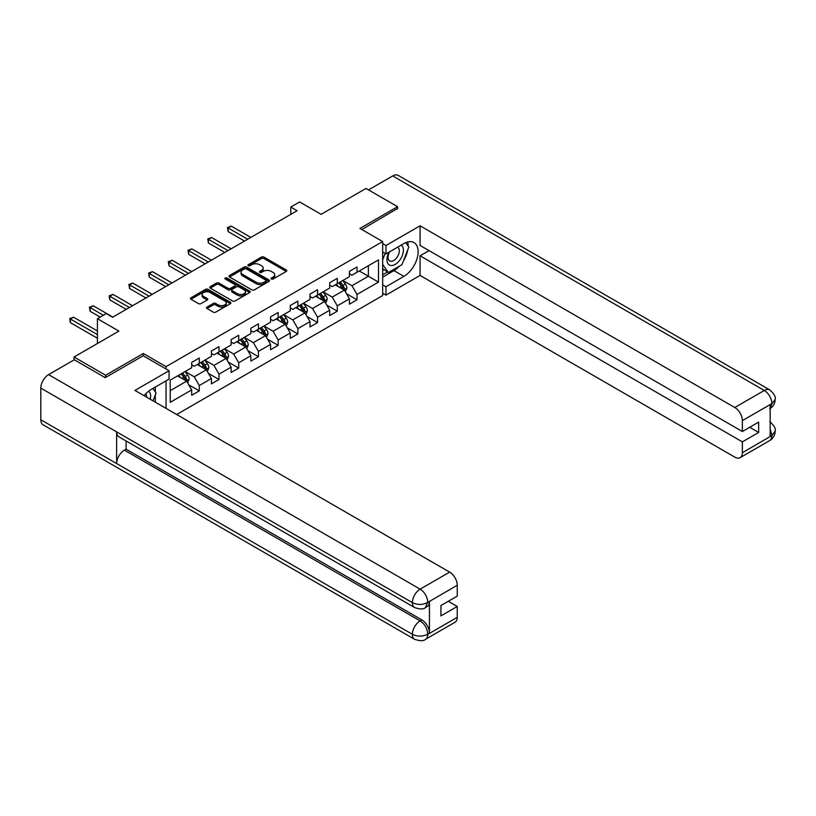 <?xml version="1.0" encoding="UTF-8"?>
<svg xmlns="http://www.w3.org/2000/svg" width="816" height="816" viewBox="0 0 816 816"><rect width="100%" height="100%" fill="white"/><g stroke="black" fill="none" stroke-linecap="round" stroke-linejoin="round"><path stroke-width="1.22" d="M271.361 279.021A1.224 0.714 0 0 0 273.095 279.021L286.273 271.412A1.754 1.01 0 0 0 286.793 270.698A1.754 1.01 0 0 0 286.273 269.984L263.945 257.091A1.754 1.01 0 0 0 261.467 257.091L248.288 264.7A1.224 0.714 0 0 0 247.931 265.2A1.224 0.714 0 0 0 248.288 265.7A1.224 0.714 0 0 0 250.022 265.7L251.726 264.721A5.61 3.244 0 0 1 259.672 264.721L261.528 265.792A5.61 3.244 0 0 1 263.17 268.087A5.61 3.244 0 0 1 261.528 270.382L259.825 271.361A1.224 0.714 0 0 0 259.468 271.861A1.224 0.714 0 0 0 259.825 272.36A1.224 0.714 0 0 0 261.559 272.36L263.262 271.381A5.61 3.244 0 0 1 271.208 271.381L273.064 272.452A5.61 3.244 0 0 1 274.706 274.747A5.61 3.244 0 0 1 273.064 277.042L271.361 278.021A1.224 0.714 0 0 0 271.004 278.521A1.224 0.714 0 0 0 271.361 279.021L271.361 278.021M207.009 307.081A1.754 1.01 0 0 0 206.489 307.805A1.754 1.01 0 0 0 207.009 308.519L213.272 312.13A1.754 1.01 0 0 0 215.75 312.13L230.387 303.685A1.754 1.01 0 0 0 230.908 302.971A1.754 1.01 0 0 0 230.387 302.246L208.06 289.354A1.754 1.01 0 0 0 205.581 289.354L190.944 297.809A1.754 1.01 0 0 0 190.424 298.523A1.754 1.01 0 0 0 190.944 299.237L198.512 303.613A1.754 1.01 0 0 0 200.991 303.613L207.254 299.992A1.754 1.01 0 0 0 207.774 299.278A1.754 1.01 0 0 0 207.254 298.564L203.5 296.392A4.692 2.713 0 0 1 202.123 294.474A4.692 2.713 0 0 1 205.02 291.975A4.692 2.713 0 0 1 210.14 292.567L224.839 301.053A4.692 2.713 0 0 1 226.216 302.971A4.692 2.713 0 0 1 223.319 305.47A4.692 2.713 0 0 1 218.198 304.878L215.75 303.47A1.754 1.01 0 0 0 213.272 303.47L207.009 307.081L207.009 308.519M397.586 208.886L397.586 206.693L365.986 188.455L321.116 214.353L299.635 201.95L290.792 207.06L297.106 210.712L112.588 317.24L106.264 313.589L97.42 318.699L97.42 343.505M143.3 355.837L143.3 353.501L105.631 375.248L74.042 357.01L118.901 331.102L97.42 318.699M143.3 353.501L166.046 366.639L382.673 241.577L382.673 295.565L176.664 414.508M397.586 206.693L359.917 228.439L382.673 241.577M251.848 289.864A1.754 1.01 0 0 0 254.337 289.864L268.974 281.408A1.754 1.01 0 0 0 269.484 280.694A1.754 1.01 0 0 0 268.974 279.98L246.646 267.087A1.754 1.01 0 0 0 244.157 267.087L229.52 275.533A1.754 1.01 0 0 0 229.01 276.247A1.754 1.01 0 0 0 229.52 276.971L251.848 289.864M225.736 279.296A1.224 0.714 0 0 1 226.981 279.47L226.981 278.001L249.686 291.108A1.754 1.01 0 0 1 250.196 291.832A1.754 1.01 0 0 1 249.686 292.546L235.039 300.992A1.754 1.01 0 0 1 232.56 300.992L210.232 288.109L210.232 286.671A1.754 1.01 0 0 0 209.722 287.385A1.754 1.01 0 0 0 210.232 288.109M210.232 286.671L216.495 283.05A1.754 1.01 0 0 1 218.974 283.05L228.031 288.283A1.754 1.01 0 0 0 230.52 288.283L234.671 285.886A1.754 1.01 0 0 0 235.181 285.172A1.754 1.01 0 0 0 234.671 284.447L225.247 279.011A1.224 0.714 0 0 1 224.879 278.511A1.224 0.714 0 0 1 225.644 277.848A1.224 0.714 0 0 1 226.981 278.001M74.042 359.927L74.042 357.01M105.631 375.248L105.631 377.441M166.046 408.377L166.046 380.868M166.046 368.975L166.046 366.639M188.731 384.775L199.288 390.864L199.288 385.54L211.415 378.532L211.415 383.857L219.004 379.481L219.004 374.156L231.132 367.149L231.132 372.473L238.721 368.098L238.721 362.773L250.849 355.766L250.849 361.09L258.437 356.714L258.437 351.39L270.565 344.383L270.565 349.707L278.154 345.331L278.154 340.007L290.282 332.999L290.282 338.324L297.86 333.948L297.86 328.624L309.998 321.616L309.998 326.941L317.577 322.565L317.577 317.24L329.715 310.233L329.715 315.557L337.294 311.182L337.294 305.857L349.432 298.85L349.432 304.174L357.01 299.798L357.01 294.474L378.502 282.071L378.502 259.886L368.383 265.72L368.383 276.236L378.502 282.071M199.288 390.864L191.699 395.24L191.699 389.915L170.218 402.319L170.218 380.134L191.699 367.73L191.699 362.406L199.288 358.03L199.288 363.355L211.415 356.347L211.415 351.023L219.004 346.647L219.004 351.971L231.132 344.964L231.132 339.64L238.721 335.264L238.721 340.588L250.849 333.581L250.849 328.256L258.437 323.881L258.437 329.205L270.565 322.198L270.565 316.873L278.154 312.497L278.154 317.822L290.282 310.814L290.282 305.49L297.86 301.114L297.86 306.439L309.998 299.431L309.998 294.107L317.577 289.731L317.577 295.055L329.715 288.048L329.715 282.724L337.294 278.348L337.294 283.672L349.432 276.675L349.432 271.34L357.01 266.965L357.01 272.289L378.502 259.886M197.268 364.528L206.366 369.781L194.228 376.778L185.13 371.525M191.699 364.813L194.228 366.272L199.288 363.355M194.228 376.778L199.288 385.54M206.366 369.781L211.415 378.532M216.974 353.144L226.083 358.397L213.945 365.395L204.847 360.142M211.415 353.43L213.945 354.889L219.004 351.971M213.945 365.395L219.004 374.156M226.083 358.397L231.132 367.149M236.691 341.761L245.8 347.014L233.662 354.011L224.563 348.758M231.132 342.047L233.662 343.505L238.721 340.588M233.662 354.011L238.721 362.773M245.8 347.014L250.849 355.766M256.408 330.378L265.516 335.631L253.378 342.628L244.28 337.375M250.849 330.664L253.378 332.122L258.437 329.205M253.378 342.628L258.437 351.39M265.516 335.631L270.565 344.383M276.124 318.995L285.223 324.248L273.095 331.245L263.996 325.992M270.565 319.28L273.095 320.739L278.154 317.822M273.095 331.245L278.154 340.007M285.223 324.248L290.282 332.999M295.841 307.612L304.939 312.865L292.811 319.872L283.713 314.609M290.282 307.897L292.811 309.356L297.86 306.439M292.811 319.872L297.86 328.624M304.939 312.865L309.998 321.616M315.557 296.228L324.656 301.481L312.528 308.489L303.43 303.226M309.998 296.514L312.528 297.973L317.577 295.055M312.528 308.489L317.577 317.24M324.656 301.481L329.715 310.233M335.274 284.845L344.372 290.098L332.245 297.106L323.146 291.842M329.715 285.131L332.245 286.589L337.294 283.672M332.245 297.106L337.294 305.857M344.372 290.098L349.432 298.85M359.285 270.983L368.383 276.236L351.961 285.722L342.863 280.469M349.432 273.748L351.961 275.206L357.01 272.289M351.961 285.722L357.01 294.474M290.792 207.06L290.792 214.353M170.218 390.65L186.65 381.164L177.551 375.911M186.65 381.164L191.699 389.915M346.463 293.709L357.01 299.798M326.747 305.092L337.294 311.182M307.03 316.475L317.577 322.565M287.314 327.859L297.86 333.948M267.597 339.242L278.154 345.331M247.88 350.625L258.437 356.714M228.164 362.008L238.721 368.098M208.447 373.391L219.004 379.481M271.85 279.194L273.064 278.501A5.61 3.244 0 0 0 274.706 276.206L274.706 274.747M263.17 268.087L263.17 269.545A5.61 3.244 0 0 1 261.528 271.84L260.314 272.534M286.273 269.984L286.273 271.412L263.945 258.55A1.754 1.01 0 0 0 261.467 258.55L248.778 265.873M268.974 279.98L268.974 281.408L246.646 268.546A1.754 1.01 0 0 0 244.157 268.546L229.551 276.981M265.873 281.194A1.224 0.714 0 0 0 266.23 280.694A1.224 0.714 0 0 0 265.873 280.194L246.269 268.872A1.224 0.714 0 0 0 244.535 268.872L242.74 269.912A5.61 3.244 0 0 0 241.087 272.207A5.61 3.244 0 0 0 242.74 274.492L256.132 282.234A5.61 3.244 0 0 0 264.068 282.234L265.873 281.194L265.873 282.652A1.224 0.714 0 0 0 266.23 282.152L266.23 280.694M241.087 272.207L241.087 273.666A5.61 3.244 0 0 0 242.74 275.951L242.74 274.492M265.873 282.652L264.068 283.693A5.61 3.244 0 0 1 256.132 283.693L242.74 275.951M210.253 288.119L216.495 284.519L216.495 283.05M235.181 285.172L235.181 286.63A1.754 1.01 0 0 1 234.671 287.344L230.52 289.741A1.754 1.01 0 0 1 228.031 289.741L218.974 284.519A1.754 1.01 0 0 0 216.495 284.519M226.981 279.47L249.655 292.556M237.436 293.709A4.692 2.713 0 0 0 242.546 294.301A4.692 2.713 0 0 0 245.443 291.791A4.692 2.713 0 0 0 244.066 289.874L238.884 286.885A1.754 1.01 0 0 0 236.405 286.885L232.254 289.282A1.754 1.01 0 0 0 231.734 290.006A1.754 1.01 0 0 0 232.254 290.72L237.436 293.709L237.436 295.168A4.692 2.713 0 0 0 242.546 295.759A4.692 2.713 0 0 0 245.443 293.25L245.443 291.791M231.734 290.006L231.734 291.465A1.754 1.01 0 0 0 232.254 292.179L232.254 290.72M237.436 295.168L232.254 292.179M226.216 302.971L226.216 304.429A4.692 2.713 0 0 1 223.319 306.928A4.692 2.713 0 0 1 218.198 306.337L215.75 304.929A1.754 1.01 0 0 0 213.272 304.929L207.029 308.53M202.123 294.474L202.123 295.943A4.692 2.713 0 0 0 203.5 297.85L203.5 296.392M207.233 300.002L203.5 297.85M230.387 302.246L230.387 303.685L208.06 290.812A1.754 1.01 0 0 0 205.581 290.812L190.964 299.258M345.372 291.822L346.882 288.038A4.733 2.734 -120 0 0 345.362 284.009L342.761 280.52M338.212 286.538L336.437 284.172M250.849 237.415L231.295 226.124L228.143 227.95L228.143 231.601L244.535 241.067M338.834 282.785L341.445 286.263A4.733 2.734 60 0 1 342.802 289.119C343.516 290.068 344.015 289.772 344.321 288.242A4.733 2.734 -120 0 0 342.965 285.396L340.354 281.908M339.17 282.591L342.067 286.457A2.417 1.397 60 0 1 342.506 287.191L344.321 288.242M228.143 231.601L227.44 227.552L247.687 239.241M227.44 227.552L231.295 226.124M389.079 252.103A11.618 6.712 120 0 0 391.078 265.516A11.618 6.712 120 0 0 401.564 257.213A11.618 6.712 120 0 0 401.288 245.055M389.732 251.726A7.956 4.59 120 0 0 389.711 260.947A7.956 4.59 120 0 0 390.874 261.314A7.956 4.59 120 0 0 398.147 255.439A7.956 4.59 120 0 0 397.657 247.177A7.956 4.59 120 0 0 397.637 247.156M405.715 242.627L408.826 247.044L402.002 264.629L388.355 272.513L382.673 268.688M388.355 272.513L382.673 264.415M382.673 259.886L385.162 253.45M150.236 399.248A11.618 6.712 120 0 0 148.696 391.129M146.533 397.106A7.956 4.59 120 0 0 145.717 393.842M152.888 388.467L156.06 392.986L153.01 400.85M399.493 266.087A20.104 11.608 120 0 1 393.914 270.616L403.9 276.379A20.104 11.608 120 0 0 417.037 258.662A20.104 11.608 120 0 0 413.957 242.546A20.104 11.608 120 0 0 403.9 243.545L385.958 253.909L385.958 245.514L420.077 225.808L734.777 407.5L764.286 390.466L392.72 175.94L368.516 189.914M403.9 276.379L385.958 286.742L385.958 295.127L420.077 275.431L420.077 255.806L742.356 441.864L742.356 452.737L772.048 435.438L770.161 436.325L770.161 404.95L771.865 403.594L742.356 420.638A10.72 6.191 -120 0 0 734.777 407.5M429.053 250.624L420.077 255.806M749.69 427.278L758.666 432.46L758.666 422.096L742.356 431.511L420.077 245.443L420.077 225.808M382.673 252.011L385.958 253.909M382.673 243.617L385.958 245.514M382.673 293.23L385.958 295.127M382.673 284.845L385.958 286.742M420.077 275.431L734.777 457.123A10.72 6.191 -120 0 0 740.143 457.654A10.72 6.191 -120 0 0 742.356 452.737M392.72 175.94A10.996 6.344 -60 0 1 398.208 175.399L769.784 389.915A10.996 6.344 -60 0 0 764.286 390.466A10.72 6.191 60 0 1 771.865 403.594M742.356 431.511L742.356 420.638M758.666 432.46L742.356 441.864M397.586 208.447L361.814 229.531M403.481 260.824A20.104 11.608 120 0 0 407.806 249.665M408.133 246.065A20.104 11.608 120 0 0 407.633 241.964M393.914 270.616L382.673 277.103M382.673 274.778L387.478 272.003M382.673 270.392L383.683 269.81M770.161 428.818L771.865 435.336M769.784 421.658C774.098 425.534 775.904 428.635 775.2 430.96L772.069 435.438M769.784 389.915C774.088 393.761 775.894 396.892 775.2 399.299L772.058 403.706M414.65 607.573A10.996 6.344 -60 0 1 412.366 602.616C417.425 605.044 422.484 605.023 427.523 602.555L425.503 607.563C423.708 609.389 420.087 609.389 414.65 607.573L118.912 436.835A10.996 6.344 -60 0 1 116.627 431.868L40.8 388.09A10.996 6.344 -60 0 1 48.572 374.626L74.297 359.785L105.254 377.655L143.167 355.766L169.075 370.729L169.075 379.114L151.133 389.477A20.104 11.608 120 0 0 144.095 395.699M169.075 370.729L134.956 390.425L449.657 572.118A10.72 6.191 60 0 1 457.235 585.245L457.235 596.119L440.936 605.533L440.936 615.896L457.235 606.482L457.235 617.355A10.72 6.191 60 0 1 455.012 622.261L425.503 639.305A10.72 6.191 -120 0 0 427.727 634.389L457.235 617.355M154.867 401.921L159.1 404.359M155.305 401.666L155.305 394.924M155.305 391.915L155.305 387.07M425.503 639.305C423.79 641.121 420.169 641.121 414.65 639.316L43.075 424.789A10.996 6.344 -60 0 1 40.8 419.761L116.627 463.539A10.996 6.344 -60 0 1 124.399 450.146L420.138 620.894L421.852 619.905A10.72 6.191 60 0 1 429.43 633.043L429.43 601.667A10.72 6.191 60 0 1 427.207 606.574L425.503 607.563M40.8 388.09L40.8 419.761M48.572 374.626L420.138 589.152A10.996 6.344 -60 0 0 412.366 602.616L116.627 431.868L116.627 463.539L412.366 634.287C417.415 636.725 422.474 636.725 427.533 634.287L427.727 634.389M457.235 606.482L448.259 601.3M126.113 440.987L126.113 449.167L421.852 619.905M126.113 449.167L124.399 450.146M325.655 303.205L327.165 299.421A4.733 2.734 -120 0 0 325.645 295.392L323.044 291.904M318.495 297.922L316.72 295.555M231.132 248.798L211.579 237.507L208.427 239.333L208.427 242.984L224.818 252.45M319.127 294.168L321.728 297.646A4.733 2.734 60 0 1 323.085 300.502C323.799 301.451 324.309 301.155 324.605 299.625A4.733 2.734 -120 0 0 323.248 296.779L320.637 293.291M319.454 293.974L322.351 297.84A2.417 1.397 60 0 1 322.789 298.574L324.605 299.625M208.427 242.984L207.733 238.935L227.97 250.624M207.733 238.935L211.579 237.507M305.939 314.588L307.448 310.804A4.733 2.734 -120 0 0 305.929 306.775L303.328 303.287M298.778 309.305L297.004 306.938M211.415 260.182L191.862 248.89L188.71 250.716L188.71 254.368L205.102 263.823M299.411 305.551L302.012 309.029A4.733 2.734 60 0 1 303.368 311.885C304.082 312.834 304.592 312.538 304.888 311.008A4.733 2.734 -120 0 0 303.532 308.162L300.92 304.674M299.737 305.357L302.634 309.223A2.417 1.397 60 0 1 303.073 309.958L304.888 311.008M188.71 254.368L188.017 250.318L208.264 262.007M188.017 250.318L191.862 248.89M286.222 325.972L287.732 322.187A4.733 2.734 -120 0 0 286.222 318.158L283.611 314.67M279.062 320.688L277.287 318.322M191.699 271.565L172.156 260.273L168.994 262.099L168.994 265.751L185.385 275.206M279.694 316.934L282.295 320.413A4.733 2.734 60 0 1 283.652 323.269C284.366 324.217 284.876 323.921 285.172 322.391A4.733 2.734 -120 0 0 283.815 319.535L281.204 316.057M280.021 316.741L282.917 320.606A2.417 1.397 60 0 1 283.356 321.341L285.172 322.391M168.994 265.751L168.3 261.701L188.547 273.391M168.3 261.701L172.156 260.273M266.506 337.355L268.015 333.571A4.733 2.734 -120 0 0 266.506 329.542L263.894 326.053M259.345 332.071L257.57 329.705M171.982 282.948L152.439 271.657L149.277 273.482L149.277 277.134L165.668 286.589M259.978 328.318L262.579 331.796A4.733 2.734 60 0 1 263.935 334.652C264.649 335.6 265.159 335.305 265.455 333.775A4.733 2.734 -120 0 0 264.098 330.919L261.487 327.44M260.304 328.124L263.201 331.99A2.417 1.397 60 0 1 263.639 332.724L265.455 333.775M149.277 277.134L148.583 273.085L168.83 284.774M148.583 273.085L152.439 271.657M246.789 348.738L248.299 344.954A4.733 2.734 -120 0 0 246.789 340.915L244.178 337.436M239.629 343.454L237.854 341.088M152.266 294.331L132.722 283.04L129.56 284.866L129.56 288.517L145.952 297.973M240.261 339.701L242.872 343.179A4.733 2.734 60 0 1 244.219 346.035C244.933 346.984 245.443 346.688 245.738 345.158A4.733 2.734 -120 0 0 244.382 342.302L241.781 338.824M240.587 339.507L243.484 343.373A2.417 1.397 60 0 1 243.923 344.107L245.738 345.158M129.56 288.517L128.867 284.468L149.114 296.157M128.867 284.468L132.722 283.04M227.083 360.121L228.582 356.337A4.733 2.734 -120 0 0 227.072 352.298L224.461 348.82M219.912 354.838L218.137 352.471M132.559 305.714L113.006 294.423L109.844 296.249L109.844 299.9L126.235 309.356M220.544 351.084L223.156 354.562A4.733 2.734 60 0 1 224.512 357.418C225.216 358.367 225.726 358.071 226.022 356.541A4.733 2.734 -120 0 0 224.665 353.685L222.064 350.207M220.871 350.89L223.768 354.756A2.417 1.397 60 0 1 224.206 355.49L226.022 356.541M109.844 299.9L109.15 295.851L129.397 307.54M109.15 295.851L113.006 294.423M207.366 371.504L208.865 367.72A4.733 2.734 -120 0 0 207.356 363.681L204.745 360.203M200.195 366.221L198.431 363.854M112.843 317.098L93.289 305.806L90.127 307.632L90.127 311.284L100.205 317.098M200.828 362.467L203.439 365.945A4.733 2.734 60 0 1 204.796 368.791C205.499 369.75 206.009 369.454 206.305 367.924A4.733 2.734 -120 0 0 204.949 365.068L202.348 361.59M201.154 362.273L204.051 366.139A2.417 1.397 60 0 1 204.49 366.874L206.305 367.924M90.127 311.284L89.434 307.234L103.357 315.272M89.434 307.234L93.289 305.806M187.649 382.888L189.149 379.103A4.733 2.734 -120 0 0 187.639 375.064L185.028 371.586M180.479 377.604L178.714 375.238M97.42 330.959L73.573 317.189L70.411 319.015L70.411 322.667L97.42 338.252M181.111 373.85L183.722 377.329A4.733 2.734 60 0 1 185.079 380.174C185.783 381.133 186.293 380.837 186.589 379.307A4.733 2.734 -120 0 0 185.232 376.451L182.631 372.973M181.438 373.657L184.334 377.522A2.417 1.397 60 0 1 184.773 378.257L186.589 379.307M70.411 322.667L69.717 318.607L97.42 334.611M69.717 318.607L73.573 317.189M273.064 278.501L273.064 277.042M259.825 272.36L259.825 271.361M261.528 271.84L261.528 270.382M248.288 265.7L248.288 264.7M261.467 258.55L261.467 257.091M263.945 258.55L263.945 257.091M229.52 276.971L229.52 275.533M244.157 268.546L244.157 267.087M246.646 268.546L246.646 267.087M256.132 283.693L256.132 282.234M264.068 283.693L264.068 282.234M218.974 284.519L218.974 283.05M228.031 289.741L228.031 288.283M230.52 289.741L230.52 288.283M234.671 287.344L234.671 285.886M249.686 292.546L249.686 291.108M213.272 304.929L213.272 303.47M215.75 304.929L215.75 303.47M218.198 306.337L218.198 304.878M207.254 299.992L207.254 298.564M190.944 299.237L190.944 297.809M205.581 290.812L205.581 289.354M208.06 290.812L208.06 289.354M343.903 289.823L346.841 288.13M342.965 285.396L345.362 284.009M339.599 287.334L341.445 286.263M775.2 431.001C775.078 435.203 773.231 438.406 769.651 440.609A10.72 6.191 -120 0 0 771.865 435.703M770.161 408.51L771.865 403.961M429.43 633.043L427.543 634.277M457.235 585.245L427.543 602.545M427.727 602.647L429.43 601.667M427.727 602.29A10.72 6.191 60 0 0 420.138 589.152L449.657 572.118M414.65 639.316A10.996 6.344 -60 0 1 412.366 634.287A10.996 6.344 -60 0 1 420.138 620.894C424.708 623.954 427.237 628.33 427.727 634.032M324.187 301.206L327.134 299.513M323.248 296.779L325.645 295.392M319.882 298.717L321.728 297.646M304.48 312.589L307.418 310.896M303.532 308.162L305.929 306.775M300.166 310.1L302.012 309.029M284.764 323.972L287.701 322.279M283.815 319.535L286.222 318.158M280.449 321.484L282.295 320.413M265.047 335.356L267.985 333.662M264.098 330.919L266.506 329.542M260.732 332.867L262.579 331.796M245.33 346.739L248.268 345.046M244.382 342.302L246.789 340.915M241.016 344.25L242.872 343.179M225.614 358.122L228.551 356.429M224.665 353.685L227.072 352.298M221.299 355.633L223.156 354.562M205.897 369.505L208.835 367.812M204.949 365.068L207.356 363.681M201.583 367.016L203.439 365.945M186.181 380.888L189.118 379.195M185.232 376.451L187.639 375.064M181.866 378.4L183.722 377.329M740.143 457.654L769.651 440.609M775.2 399.33C775.057 403.502 773.201 406.674 769.651 408.867"/></g></svg>
